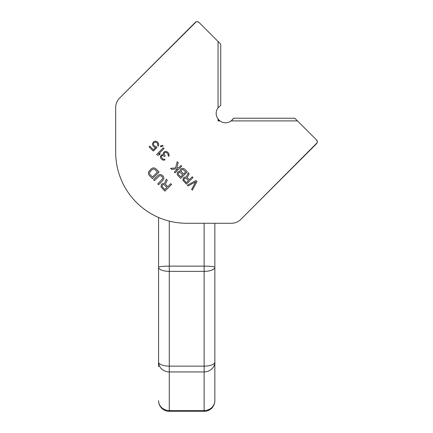 <?xml version="1.0" encoding="UTF-8"?>
<svg xmlns="http://www.w3.org/2000/svg" width="433" height="433" viewBox="0 0 433 433"><rect width="100%" height="100%" fill="white"/><g stroke="black" fill="none" stroke-linecap="round" stroke-linejoin="round"><path stroke-width="0.65" d="M218.741 119.844L218.356 119.411L218.053 120.91L219.937 120.91A9.38 9.38 0 0 0 231.184 120.91L233.604 118.231L294.824 118.231L297.503 120.91L294.824 118.231L233.604 118.231L294.824 118.231L233.604 118.231L232.028 120.201M219.937 120.91L218.053 119.026A9.38 9.38 0 0 1 218.053 107.779L220.733 105.36L220.733 44.139L199.028 22.435A2.679 2.679 0 0 0 195.24 22.435L119.611 98.064A13.401 13.401 0 0 0 115.687 107.541L115.687 152.254A71.023 71.023 0 0 0 186.71 223.282L231.428 223.282L214.855 223.282L214.855 366.67L214.855 223.282M218.351 119.405L218.053 119.026L218.351 119.405M220.733 44.139L220.733 105.36M317.313 141.84L316.528 139.935A2.679 2.679 0 0 1 316.528 143.729L240.9 219.352L317.14 142.776M119.611 98.064L196.187 21.823M197.123 21.65L199.028 22.435M316.528 139.935L294.824 118.231M240.9 219.352A13.401 13.401 0 0 1 231.428 223.282M115.687 152.254L115.687 107.541M189.318 179.744L187.208 177.627L189.172 173.671L188.301 172.799L186.179 177.167L184.458 177.14L183.348 178.006L182.932 180.409L186.396 184.16L193.031 177.525L192.284 176.778L189.318 179.744M177.324 172.832L177.211 174.688L180.675 178.439L187.31 171.804L184.323 168.821L182.639 168.264L181.156 168.756L180.447 169.46L180.063 171.338L178.19 171.717L177.324 172.832M196.014 180.512L187.392 185.156L188.139 185.898L195.667 181.855L191.619 189.383L192.366 190.13L197.01 181.508L196.014 180.512M180.967 165.46L178.71 167.723L176.848 167.836L178.228 162.727L177.232 161.731L175.522 167.923L170.602 168.361L171.598 169.357L177.579 168.848L174.331 172.096L175.078 172.843L181.714 166.207L180.967 165.46M167.755 186.607L165.406 184.258L167.262 180.188L166.299 179.224L164.296 183.711L162.483 183.592L161.357 184.442L161.049 186.959L164.913 191.105L171.549 184.474L170.721 183.646L167.755 186.607M157.958 175.397L153.585 179.776L154.413 180.604L159.49 175.803L160.887 175.787L162.131 176.751L162.548 177.443L162.532 178.84L157.731 183.922L158.559 184.75L162.932 180.372L163.788 178.688L163.798 177.573L162.981 175.906L161.596 174.802L159.642 174.542L157.958 175.397M149.163 175.354L152.481 178.667L159.111 172.036L155.793 168.718L154.126 167.901L153.011 167.912L151.328 168.767L148.643 171.728L148.34 173.687L149.163 175.354M165.46 151.366L164.237 151.842L163.236 153.093L163.398 154.673L161.807 154.77L160.394 156.183L160.546 158.023L162.532 160.015L164.378 160.161L165.065 159.723L164.443 159.1L163.117 159.182L162.353 158.705L161.282 156.789L161.455 156.118L162.554 155.517L164.61 156.443L165.173 155.88L163.983 153.839L164.859 152.465L165.801 152.27L166.954 152.86L168.177 154.37L168.096 155.696L168.718 156.318L169.016 155.772L169.097 154.446L168.529 153.022L166.894 151.674L165.46 151.366M163.306 147.799L156.67 154.435L157.417 155.182L159.149 154.938L160.28 153.812L158.548 154.051L164.053 148.546L163.306 147.799M162.532 145.336L160.237 146.143L160.859 146.765L163.154 145.959L162.532 145.336M156.113 146.538L154.554 146.105L153.45 144.719L153.536 143.393L154.116 142.565L155.333 142.089L156.627 142.538L157.731 143.924L157.509 145.391L158.251 146.137L158.759 144.384L158.083 142.576L156.573 141.353L155.528 141.153L153.634 141.802L152.611 143.318L152.421 144.259L153.103 146.067L154.608 147.29L155.653 147.491L153.396 149.748L149.791 146.143L149.087 146.847L153.314 151.074L156.984 147.409L156.113 146.538M182.753 174.867L180.778 176.843L178.412 174.483L178.212 173.438L178.797 172.605L179.874 172.274L182.753 174.867M186.109 178.228L188.474 180.588L186.358 182.71L183.76 179.83L184.518 178.326L186.109 178.228M181.335 170.066L182.84 169.308L185.714 171.906L183.597 174.023L181.238 171.657L181.335 170.066M164.286 184.826L166.911 187.457L164.794 189.573L161.893 186.39L162.608 184.848L163.171 184.561L164.286 184.826M152.497 176.994L150.007 174.504L149.466 173.113L150.04 171.712L152.156 169.595L153.558 169.022L154.949 169.568L157.433 172.053L152.497 176.994M219.558 120.612L218.053 120.91L218.053 119.026M214.855 400.628A10.722 9.905 180 0 1 204.132 410.533L204.132 411.35A10.722 10.722 0 0 0 214.855 400.628L214.855 362.031A10.722 9.905 180 0 1 204.132 371.936L169.287 371.936L169.287 410.533L204.132 410.533L204.132 366.134A10.722 4.103 180 0 0 214.855 362.031L214.855 400.628M169.287 221.111L169.287 266.133L204.132 266.133A10.722 1.12 180 0 1 214.855 267.258L214.855 362.031M158.57 217.469L158.57 366.67L158.57 217.469M158.57 267.258A10.722 4.103 0 0 0 169.287 271.361L169.287 266.133A10.722 1.12 0 0 0 158.57 267.258L158.57 362.031A10.722 4.103 0 0 0 169.287 366.134L204.132 366.134L204.132 271.361L169.287 271.361L169.287 371.936A10.722 9.905 0 0 1 158.57 362.031M169.287 411.35A10.722 10.722 0 0 1 158.57 400.628A10.722 9.905 0 0 0 169.287 410.533L169.287 411.35L204.132 411.35M231.184 120.91L297.503 120.91M218.053 107.779L218.053 41.46M204.132 223.282L204.132 271.361A10.722 4.103 180 0 0 214.855 267.258"/></g></svg>
